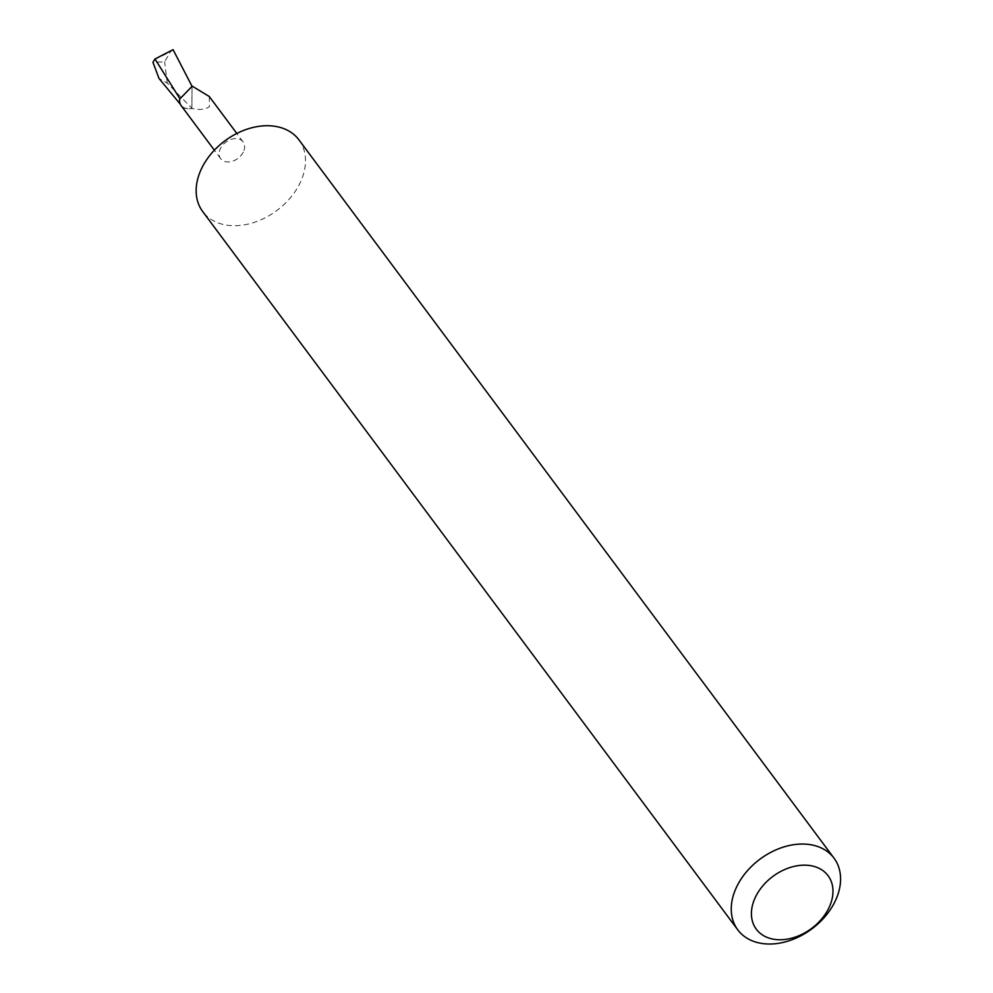 <?xml version="1.0" encoding="UTF-8"?>
<svg xmlns="http://www.w3.org/2000/svg" width="993" height="993" viewBox="0 0 993 993"><rect width="100%" height="100%" fill="white"/><g stroke="black" fill="none" stroke-linecap="round" stroke-linejoin="round"><path stroke-width="0.74" stroke-dasharray="4.96 3.72" d="M243.26 152.177A14.001 10.141 -36.7 0 1 232.052 161.362A14.001 10.141 -36.7 0 1 220.657 158.644A14.001 10.141 -36.7 0 1 220.496 148.379A14.001 10.141 -36.7 0 1 231.717 139.194A14.001 10.141 -36.7 0 1 243.111 141.912A14.001 10.141 -36.7 0 1 243.26 152.177M209.287 96.52L209.411 106.735C204.806 109.64 198.985 110.198 191.934 108.411A14.001 10.141 -36.7 0 1 181.098 105.543M298.955 139.876A60.002 43.456 -36.7 0 1 299.613 183.879A60.002 43.456 -36.7 0 1 226.131 225.039A60.002 43.456 -36.7 0 1 202.709 211.571M192.046 86.329A129.959 94.112 -36.7 0 1 192.059 86.317L191.897 108.237A13.765 9.967 -36.7 0 1 181.52 105.692A13.765 9.967 -36.7 0 1 179.944 98.816L192.046 86.329L191.897 108.237L167.283 83.164L159.029 78.497M173.08 49.65L170.337 51.897L164.639 61.839L152.934 62.286M167.283 83.164L164.639 61.839M154.163 59.654L170.337 51.897M220.657 158.644L214.364 150.204M181.52 105.692L180.341 104.265M243.111 141.912L236.818 133.472"/><path stroke-width="1.49" d="M214.364 150.204L181.098 105.543A14.001 10.141 -36.7 0 1 179.696 99.114L192.22 86.155L209.287 96.52L236.818 133.472M737.799 929.87L202.709 211.571A60.002 43.456 -36.7 0 1 202.051 167.569A60.002 43.456 -36.7 0 1 275.533 126.396A60.002 43.456 -36.7 0 1 298.955 139.876L834.033 858.188A60.002 43.456 -36.7 0 1 825.071 916.564A60.002 43.456 -36.7 0 1 761.221 943.35A60.002 43.456 -36.7 0 1 737.799 929.87A60.002 43.456 -36.7 0 1 746.761 871.494A60.002 43.456 -36.7 0 1 810.611 844.708A60.002 43.456 -36.7 0 1 834.033 858.188M773.77 939.254A44.759 32.421 143.3 0 0 828.584 908.545A44.759 32.421 143.3 0 0 810.623 865.66A44.759 32.421 143.3 0 0 755.81 896.369A44.759 32.421 143.3 0 0 773.77 939.254M180.341 104.265L159.029 78.497L152.934 62.286L154.995 58.984L179.944 98.816M154.995 58.984L173.08 49.65L192.046 86.329"/></g></svg>
